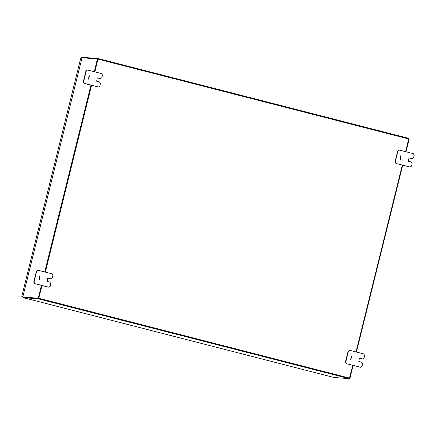<?xml version="1.0" encoding="UTF-8"?>
<svg xmlns="http://www.w3.org/2000/svg" width="436" height="436" viewBox="0 0 436 436"><rect width="100%" height="100%" fill="white"/><g stroke="black" fill="none" stroke-linecap="round" stroke-linejoin="round"><path stroke-width="0.65" d="M39.409 275.977L39.136 279.394M39.834 276.032L39.284 279.416L39.006 279.367L39.556 275.983L39.834 276.032M50.778 278.844L47.677 278.07L47.126 281.454L49.949 282.179L50.87 283.765L50.26 286.234L48.919 287.22L34.651 283.623L33.73 282.043L36.406 271.225L38.036 270.266L36.406 271.225M33.73 282.043L34.024 282.065L36.7 271.252M48.418 287.161L34.651 283.623M38.036 270.266L52.015 273.835L52.936 275.421L52.325 277.89L50.985 278.877M34.024 282.065L34.945 283.651M50.483 278.817L47.529 278.064M351.116 356.038L350.844 359.455M351.541 356.092L350.991 359.477L350.718 359.428L351.263 356.043L351.541 356.092M362.485 358.899L359.384 358.13L358.833 361.515L361.657 362.24L362.578 363.826L361.967 366.295L360.632 367.281L346.358 363.684L345.437 362.098L348.113 351.285L349.748 350.326L348.113 351.285M345.437 362.098L345.732 362.125L348.408 351.312M360.125 367.221L346.358 363.684M349.748 350.326L363.722 353.896L364.643 355.482L364.033 357.951L362.692 358.937M345.732 362.125L346.653 363.711M362.191 358.877L359.237 358.125M88.966 75.728L88.693 79.145M89.391 75.782L88.84 79.167L88.568 79.118L89.113 75.733L89.391 75.782M100.335 78.589L97.233 77.821L96.683 81.205L99.506 81.93L100.427 83.516L99.817 85.985L98.476 86.971L84.208 83.374L83.287 81.788L85.963 70.975L87.592 70.016L85.963 70.975M83.287 81.788L83.581 81.815L86.257 71.003M97.975 86.911L84.208 83.374M87.592 70.016L101.572 73.586L102.493 75.172L101.882 77.641L100.542 78.627M83.581 81.815L84.502 83.396M100.04 78.567L97.086 77.815M400.673 155.788L400.401 159.205M401.098 155.837L400.548 159.222L400.275 159.178L400.82 155.794L401.098 155.837M412.042 158.65L408.941 157.881L408.39 161.26L411.213 161.99L412.134 163.571L411.524 166.045L410.189 167.032L395.915 163.435L394.994 161.849L397.67 151.036L399.305 150.071L397.67 151.036M394.994 161.849L395.288 161.87L397.964 151.058M409.682 166.972L395.915 163.435M399.305 150.071L413.279 153.646L414.2 155.227L413.59 157.701L412.249 158.688M395.288 161.87L396.21 163.456M411.748 158.628L408.794 157.876M80.769 58.032L21.8 296.317L22.361 296.464L22.241 297.052L22.372 296.556L22.906 296.6M22.868 296.594L22.372 296.556M23.173 297.129L22.241 297.052M21.8 296.317L22.247 296.458M22.955 296.404L21.816 296.311L80.785 58.032L81.924 58.124M22.301 296.436L22.934 296.491M81.385 58.081L81.51 57.59L81.243 58.07M81.51 57.59L82.448 57.661M42.02 285.52L38.575 298.856L23.19 297.635L333.927 377.445L349.312 378.666L352.757 365.33M38.7 298.36L22.808 297.009L38.237 298.235L41.42 285.367M82.42 57.737L82.655 57.334L98.046 58.555L408.788 138.37L405.627 151.679M402.314 165.081L356.07 351.928M45.333 272.119L91.576 85.265M94.89 71.869L98.051 58.56L408.783 138.365M38.744 298.273L41.905 285.487L38.722 298.36L38.237 298.235M45.224 272.091L91.462 85.238L45.224 272.091M97.942 59.056L94.781 71.842L97.926 59.056L82.028 57.705L80.464 64.408M333.927 377.445L23.184 297.63L23.179 297.107M408.794 138.893L409.164 138.991L406.003 151.777M402.684 165.173L356.446 352.026M353.127 365.423L349.945 378.295L349.547 378.263M349.568 378.197L349.945 378.295M80.377 64.386L22.808 297.009M23.31 297.134L38.722 298.36M44.739 271.966L90.977 85.113M94.296 71.717L97.457 58.931M47.655 278.092L47.949 278.114M359.362 358.152L359.662 358.174M97.212 77.842L97.506 77.864M408.924 157.903L409.219 157.925M38.575 298.856L349.312 378.666M408.777 138.964L98.04 59.154M38.858 298.284L349.596 378.094M24.525 290.082L80.317 64.637"/></g></svg>
